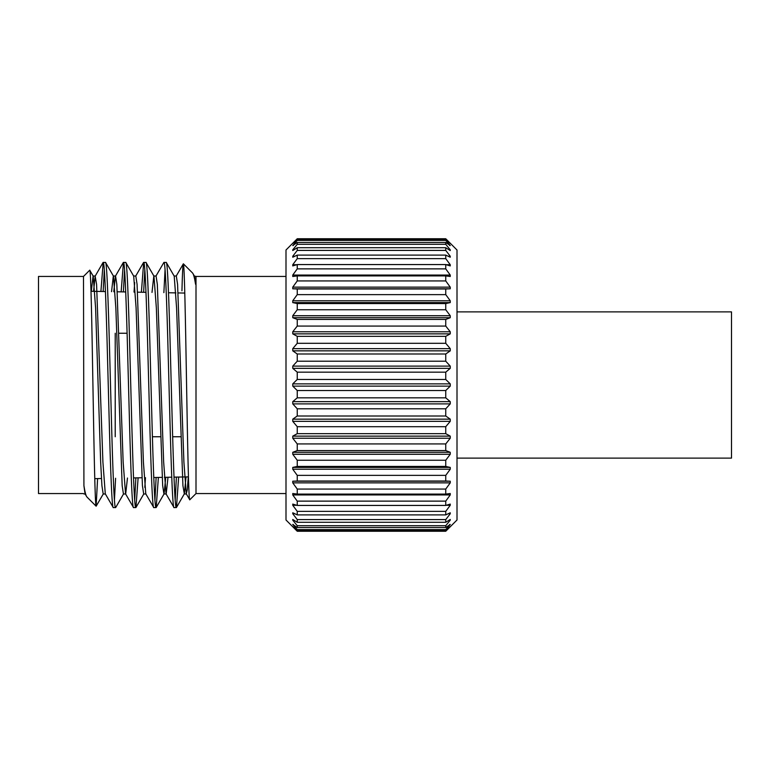 <?xml version="1.0" encoding="UTF-8"?>
<svg xmlns="http://www.w3.org/2000/svg" width="770" height="770" viewBox="0 0 770 770"><rect width="100%" height="100%" fill="white"/><g stroke="black" fill="none" stroke-linecap="round" stroke-linejoin="round"><path stroke-width="1.16" d="M457.005 250L457.005 520L445.753 531.252L450.248 526.545L445.753 530.511L445.753 529.596L450.248 524.447L445.753 527.527L445.753 525.698L450.248 520.164L450.248 519.461L445.753 522.291L445.753 519.586L450.248 513.734L450.248 512.782L445.753 514.889L445.753 511.357L450.248 505.284L450.248 504.081L445.753 505.438L445.753 501.126L450.248 494.937L450.248 493.503L445.753 494.09L445.753 489.066L450.248 482.857L450.248 481.212L445.753 481.019L445.753 475.369L450.248 469.228L450.248 467.409L445.753 466.437L445.753 460.248L450.248 454.271L450.248 452.298L445.753 450.566L445.753 443.934L450.248 438.226L450.248 436.138L445.753 433.664L445.753 426.695L450.248 421.344L450.248 419.159L445.753 416.002L445.753 408.793L450.248 403.884L450.248 401.651L445.753 397.84L445.753 390.525L450.248 386.126L450.248 383.874L445.753 379.475L445.753 372.16L450.248 368.349L450.248 366.116L445.753 361.207L445.753 353.998L450.248 350.841L450.248 348.656L445.753 343.305L445.753 336.336L450.248 333.862L450.248 331.774L445.753 326.066L445.753 319.435L450.248 317.702L450.248 315.729L445.753 309.752L445.753 303.563L450.248 302.591L450.248 300.772L445.753 294.631L445.753 288.981L450.248 288.788L450.248 287.143L445.753 280.935L445.753 275.91L450.248 276.497L450.248 275.063L445.753 268.874L445.753 264.562L450.248 265.919L450.248 264.716L445.753 258.643L445.753 255.111L450.248 257.219L450.248 256.266L445.753 250.414L445.753 247.709L450.248 250.539L450.248 249.836L445.753 244.302L445.753 242.473L450.248 245.553L445.753 240.404L445.753 239.489L450.248 243.455L445.753 238.748L457.005 250M297.249 531.252L285.997 520L285.997 250L297.249 238.748L292.754 243.455L297.249 239.489L297.249 240.404L292.754 245.553L297.249 242.473L297.249 244.302L292.754 249.836L292.754 250.539L297.249 247.709L297.249 250.414L292.754 256.266L292.754 257.219L297.249 255.111L297.249 258.643L292.754 264.716L292.754 265.919L297.249 264.562L297.249 268.874L292.754 275.063L292.754 276.497L297.249 275.91L297.249 280.935L292.754 287.143L292.754 288.788L297.249 288.981L297.249 294.631L292.754 300.772L292.754 302.591L297.249 303.563L297.249 309.752L292.754 315.729L292.754 317.702L297.249 319.435L297.249 326.066L292.754 331.774L292.754 333.862L297.249 336.336L297.249 343.305L292.754 348.656L292.754 350.841L297.249 353.998L297.249 361.207L292.754 366.116L292.754 368.349L297.249 372.16L297.249 379.475L292.754 383.874L292.754 386.126L297.249 390.525L297.249 397.84L292.754 401.651L292.754 403.884L297.249 408.793L297.249 416.002L292.754 419.159L292.754 421.344L297.249 426.695L297.249 433.664L292.754 436.138L292.754 438.226L297.249 443.934L297.249 450.566L292.754 452.298L292.754 454.271L297.249 460.248L297.249 466.437L292.754 467.409L292.754 469.228L297.249 475.369L297.249 481.019L292.754 481.212L292.754 482.857L297.249 489.066L297.249 494.09L292.754 493.503L292.754 494.937L297.249 501.126L297.249 505.438L292.754 504.081L292.754 505.284L297.249 511.357L297.249 514.889L292.754 512.782L292.754 513.734L297.249 519.586L297.249 522.291L292.754 519.461L292.754 520.164L297.249 525.698L297.249 527.527L292.754 524.447L297.249 529.596L297.249 530.511L292.754 526.545L297.249 531.252L445.753 531.252M285.997 276.44L196.004 276.44L196.004 493.56L285.997 493.56M196.004 276.44L195.58 284.303C194.531 277.758 193.53 274.005 192.587 273.023L183.366 263.802C184.405 263.292 185.464 319.358 186.533 382.526C187.591 445.464 188.689 502.569 189.786 499.778L186.282 493.849L187.341 489.691L188.284 476.871M195.58 284.303L194.464 276.151L192.587 273.023M196.004 493.56L189.786 499.778M195.58 276.324L194.31 276.016M83.497 493.56L38.5 493.56L38.5 276.44L83.497 276.44L83.92 485.697C84.969 492.242 85.971 495.996 86.914 496.977L96.135 506.198C95.095 506.708 94.036 450.642 92.968 387.474C91.909 324.536 90.812 267.431 89.715 270.222L93.218 276.151L95.596 307.933L100.658 462.067L101.919 485.687L103.19 493.984L105.442 493.984M83.92 485.697L85.037 493.849L86.914 496.977M83.497 276.44L89.715 270.222M188.429 476.871L173.981 477.14M171.729 477.188L164.366 477.323M162.124 477.371L153.75 477.525M141.892 477.756L133.508 477.91M101.438 478.517L94.749 478.651M184.79 293.062L178.14 292.937M175.887 292.889L168.515 292.754M146.002 292.321L137.599 292.167M125.731 291.945L117.329 291.782M105.471 291.561L91.014 291.281M115.221 333.246L115.221 436.754M152.412 436.754L160.478 436.754M172.653 436.754L180.729 436.754M119.023 333.246L127.088 333.246M457.005 458.121L731.5 458.121L731.5 311.879L457.005 311.879M297.249 238.748L445.753 238.748M155.906 276.151L163.933 262.378C165.617 260.655 167.321 319.512 168.996 385C170.68 450.489 172.384 509.345 174.059 507.623L176.446 507.507L178.65 477.053M152.008 292.436L153.817 276.016L156.06 276.016L157.33 284.313L163.654 462.067L166.031 493.849L174.059 507.623M163.933 262.378L166.32 262.493L174.213 276.151L176.59 307.933L182.923 485.687L184.338 493.849L186.032 476.919M166.185 262.378C167.87 260.655 169.573 319.512 171.248 385C172.932 450.489 174.636 509.345 176.311 507.623M100.909 291.474L103.19 262.378C104.864 260.655 106.568 319.512 108.252 385C109.927 450.489 111.631 509.345 113.315 507.623L115.702 507.507L123.595 493.849M93.574 291.329L95.162 276.151L96.577 284.313L102.91 462.067L105.288 493.849L113.315 507.623M103.19 262.378L105.577 262.493L113.469 276.151L115.847 307.933L122.17 485.687L123.441 493.984L125.683 493.984L127.464 478.026M105.442 262.378C107.117 260.655 108.82 319.512 110.505 385C112.179 450.489 113.883 509.345 115.558 507.623M121.15 291.849L123.441 262.378C125.115 260.655 126.819 319.512 128.503 385C130.178 450.489 131.882 509.345 133.566 507.623L135.944 507.507L138.119 477.824M111.554 291.676L113.315 276.016L115.558 276.016L116.828 284.313L123.152 462.067L125.539 493.849L133.566 507.623M123.441 262.378L125.818 262.493L133.71 276.151L136.097 307.933L142.421 485.687L143.692 493.984L145.934 493.984M125.683 262.378C127.368 260.655 129.071 319.512 130.746 385C132.43 450.489 134.134 509.345 135.809 507.623M141.382 292.234L143.692 262.378C145.366 260.655 147.07 319.512 148.754 385C150.429 450.489 152.133 509.345 153.817 507.623L156.195 507.507L158.379 477.439M133.566 276.016L135.809 276.016L137.079 284.313L143.403 462.067L145.78 493.849L153.817 507.623M143.692 262.378L146.069 262.493L153.962 276.151L156.349 307.933L162.672 485.687L163.933 493.984L166.185 493.984L168.004 477.256M145.934 262.378C147.619 260.655 149.322 319.512 150.997 385C152.681 450.489 154.385 509.345 156.06 507.623M103.161 291.512L104.316 269.818M114.441 500.182L115.596 478.247M123.392 291.897L124.567 269.818M134.692 500.182L135.867 477.872M143.634 292.282L144.808 269.818M154.934 500.182L156.127 477.487M163.866 292.667L165.059 269.818M175.185 500.182L176.397 477.102M445.753 531.204L297.249 531.204M297.249 530.511L445.753 530.511M445.753 529.596L297.249 529.596M297.249 527.527L445.753 527.527M445.753 525.698L297.249 525.698M297.249 522.291L445.753 522.291M445.753 519.586L297.249 519.586M297.249 514.889L445.753 514.889M445.753 511.357L297.249 511.357M297.249 505.438L445.753 505.438M445.753 501.126L297.249 501.126M297.249 494.09L445.753 494.09M445.753 489.066L297.249 489.066M297.249 481.019L445.753 481.019M445.753 475.369L297.249 475.369M297.249 466.437L445.753 466.437M445.753 460.248L297.249 460.248M297.249 450.566L445.753 450.566M445.753 443.934L297.249 443.934M297.249 433.664L445.753 433.664M445.753 426.695L297.249 426.695M297.249 238.796L445.753 238.796M445.753 239.489L297.249 239.489M297.249 240.404L445.753 240.404M445.753 242.473L297.249 242.473M297.249 244.302L445.753 244.302M445.753 247.709L297.249 247.709M297.249 250.414L445.753 250.414M445.753 255.111L297.249 255.111M297.249 258.643L445.753 258.643M445.753 264.562L297.249 264.562M297.249 268.874L445.753 268.874M445.753 275.91L297.249 275.91M297.249 280.935L445.753 280.935M445.753 288.981L297.249 288.981M297.249 294.631L445.753 294.631M445.753 303.563L297.249 303.563M297.249 309.752L445.753 309.752M445.753 319.435L297.249 319.435M297.249 326.066L445.753 326.066M445.753 336.336L297.249 336.336M297.249 343.305L445.753 343.305M445.753 353.998L297.249 353.998M297.249 361.207L445.753 361.207M445.753 372.16L297.249 372.16M297.249 379.475L445.753 379.475M297.249 416.002L445.753 416.002M445.753 408.793L297.249 408.793M97.559 479.19L96.135 506.198L103.344 493.849M181.941 290.81C182.413 272.638 182.894 263.629 183.366 263.802L176.157 276.151M297.249 397.84L445.753 397.84M445.753 390.525L297.249 390.525L292.754 386.126L450.248 386.126M292.754 383.874L450.248 383.874M292.754 403.884L450.248 403.884M292.754 401.651L450.248 401.651M292.754 368.349L450.248 368.349M292.754 366.116L450.248 366.116M292.754 350.841L450.248 350.841M292.754 348.656L450.248 348.656M292.754 333.862L450.248 333.862M292.754 331.774L450.248 331.774M292.754 317.702L450.248 317.702M292.754 315.729L450.248 315.729M292.754 302.591L450.248 302.591M292.754 300.772L450.248 300.772M292.754 288.788L450.248 288.788M292.754 287.143L450.248 287.143M292.754 275.063L450.248 275.063M292.754 264.716L296.748 264.716M446.253 264.716L450.248 264.716M292.754 256.266L294.785 256.266M448.217 256.266L450.248 256.266M292.754 249.836L293.851 249.836M449.151 249.836L450.248 249.836M292.754 245.553L293.293 245.553M449.709 245.553L450.248 245.553M292.754 421.344L450.248 421.344M292.754 419.159L450.248 419.159M292.754 438.226L450.248 438.226M292.754 436.138L450.248 436.138M292.754 454.271L450.248 454.271M292.754 452.298L450.248 452.298M292.754 469.228L450.248 469.228M292.754 467.409L450.248 467.409M292.754 482.857L450.248 482.857M292.754 481.212L450.248 481.212M292.754 494.937L450.248 494.937M292.754 505.284L296.748 505.284M446.253 505.284L450.248 505.284M292.754 513.734L294.785 513.734M448.217 513.734L450.248 513.734M292.754 520.164L293.851 520.164M449.151 520.164L450.248 520.164M292.754 524.447L293.293 524.447M449.709 524.447L450.248 524.447M113.796 291.714L115.413 276.151L123.306 262.493M134.028 292.1L134.692 282.628M174.059 276.016L176.311 276.016L177.581 284.313L183.905 462.067L186.282 493.849M91.322 291.291L93.064 276.016L95.316 276.016M144.808 487.372L145.482 477.689M156.195 507.507L164.087 493.849L165.752 477.304M103.055 262.493L95.162 276.151M143.557 262.493L135.664 276.151M83.92 493.984L85.191 493.984M186.436 493.984L184.184 493.984M143.836 493.849L135.944 507.507M184.338 493.849L176.446 507.507"/></g></svg>

